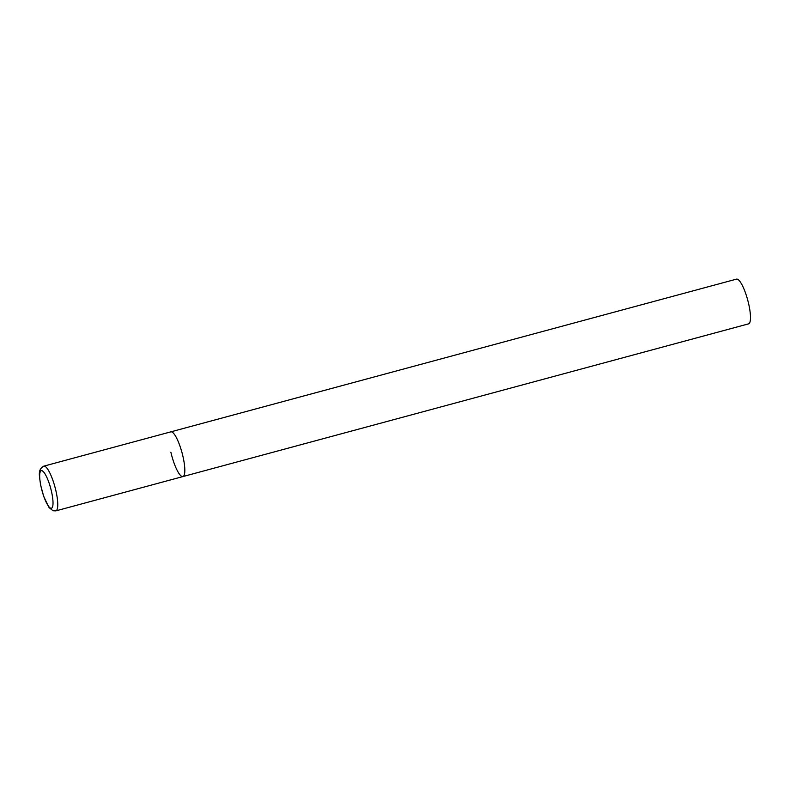 <?xml version="1.0" encoding="UTF-8"?>
<svg xmlns="http://www.w3.org/2000/svg" width="790" height="790" viewBox="0 0 790 790"><rect width="100%" height="100%" fill="white"/><g stroke="black" fill="none" stroke-linecap="round" stroke-linejoin="round"><path stroke-width="1.19" d="M182.925 476.568L748.594 323.851A23.157 5.352 74.9 0 0 748.564 303.469A23.157 5.352 74.9 0 0 736.517 279.127L43.796 466.149A23.157 5.352 -105.1 0 1 44.635 466.199A23.157 5.352 -105.1 0 1 55.428 488.803A23.157 5.352 -105.1 0 1 55.863 510.873L182.925 476.568A23.157 5.352 -105.1 0 0 182.49 454.497A23.157 5.352 -105.1 0 0 171.697 431.893A23.157 5.352 -105.1 0 0 170.847 431.844A23.157 5.352 74.9 0 1 182.895 456.185A23.157 5.352 74.9 0 1 182.925 476.568A23.157 5.352 74.9 0 1 170.877 452.226M50.708 508.197A19.454 4.493 -105.1 0 0 51.399 491.113A19.454 4.493 -105.1 0 0 41.989 470.702A19.454 4.493 -105.1 0 0 41.297 487.786A19.454 4.493 -105.1 0 0 50.708 508.197M55.863 510.873L53.029 510.775L49.089 507.585L43.727 496.525L40.527 484.665C39.51 475.412 37.347 469.813 43.796 466.149"/></g></svg>
